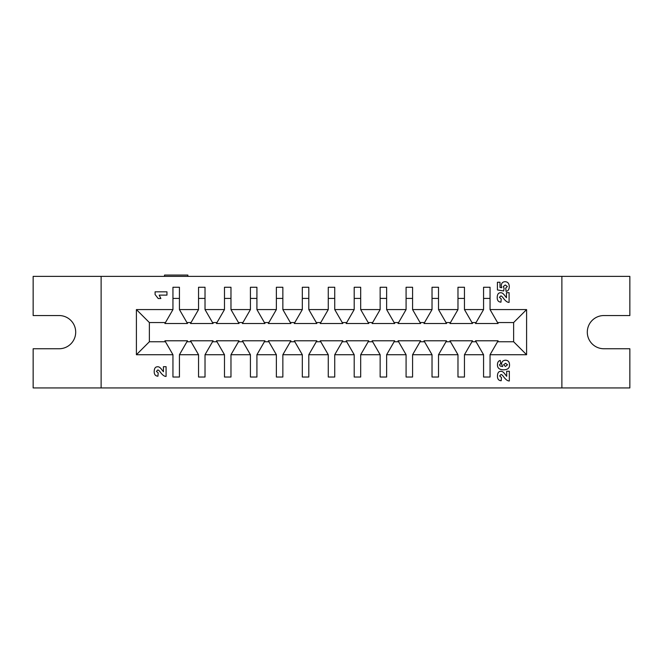 <?xml version="1.0" encoding="UTF-8"?>
<svg xmlns="http://www.w3.org/2000/svg" width="663" height="663" viewBox="0 0 663 663"><rect width="100%" height="100%" fill="white"/><g stroke="black" fill="none" stroke-linecap="round" stroke-linejoin="round"><path stroke-width="0.99" d="M505.488 366.424L503.557 364.841L505.579 363.291L507.51 364.783L505.488 366.424M499.446 364.841L500.681 363.68L500.283 360.457C498.41 360.871 497.465 362.321 497.457 364.816C497.383 368.056 499.421 369.722 503.557 369.83C507.709 369.747 509.698 368.04 509.532 364.691C509.399 361.791 508.057 360.291 505.488 360.208C503.026 360.407 501.717 361.65 501.543 363.929L502.703 366.54L500.242 366.067L499.446 364.841M500.001 282.256L497.424 282.256L497.424 289.946L503.706 290.966L504.095 288.206L503.267 286.582L505.272 284.966L507.319 286.515L505.712 288.115L506.076 291.397C508.156 290.982 509.234 289.35 509.3 286.482C509.068 283.333 507.634 281.734 504.982 281.7C502.67 281.841 501.427 283.151 501.253 285.62L501.758 287.734L500.001 287.46L500.001 282.256M166.96 295.11L166.96 291.828L155.084 291.828L155.084 294.521L158.208 298.516L160.869 298.516L159.178 295.11L166.96 295.11M160.371 372.216C162.468 375.067 164.374 376.468 166.082 376.427L166.082 366.689L163.438 366.689L163.438 371.761L161.789 369.672C160.33 367.6 158.938 366.639 157.612 366.772C155.407 366.747 154.272 368.321 154.206 371.479C154.148 374.446 155.391 376.02 157.935 376.186L158.192 372.938L156.427 371.388L157.719 370.004C158.233 369.805 159.112 370.542 160.371 372.216M503.391 298.193C505.488 301.035 507.386 302.444 509.093 302.394L509.093 292.665L506.457 292.665L506.457 297.728L504.8 295.64C503.341 293.576 501.949 292.607 500.623 292.739C498.427 292.723 497.291 294.289 497.217 297.455C497.167 300.422 498.41 301.988 500.946 302.162L501.211 298.914L499.446 297.364L500.739 295.98C501.245 295.773 502.131 296.51 503.391 298.193M503.623 376.775C505.72 379.617 507.626 381.018 509.333 380.976L509.333 371.247L506.689 371.247L506.689 376.311L505.04 374.222C503.582 372.158 502.189 371.189 500.863 371.321C498.659 371.305 497.523 372.871 497.457 376.029C497.399 379.004 498.642 380.57 501.187 380.744L501.443 377.496L499.678 375.946L500.971 374.562C501.485 374.355 502.363 375.092 503.623 376.775M101.124 276.372L561.876 276.372L561.876 387.93L101.124 387.93L101.124 276.372L33.15 276.372L33.15 315.547L59.09 315.547A16.6 16.6 0 0 1 75.698 332.146A16.6 16.6 0 0 1 59.09 348.755L33.15 348.755L33.15 387.93L101.124 387.93M432.027 309.58L432.027 287.27L438.516 287.27L438.516 309.58L446.555 323.511L423.988 323.511L432.027 309.58L412.577 309.58L420.615 323.511L398.049 323.511L406.087 309.58L386.628 309.58L394.676 323.511L372.1 323.511L380.148 309.58L360.689 309.58L368.727 323.511L346.161 323.511L354.199 309.58L334.74 309.58L342.788 323.511L320.212 323.511L328.26 309.58L308.801 309.58L316.839 323.511L294.273 323.511L302.311 309.58L282.852 309.58L290.9 323.511L268.324 323.511L276.372 309.58L256.913 309.58L264.951 323.511L242.385 323.511L250.423 309.58L230.973 309.58L239.011 323.511L216.445 323.511L224.484 309.58L205.024 309.58L213.072 323.511L190.496 323.511L198.544 309.58L179.433 309.58L187.48 323.511L164.905 323.511L172.952 309.58L136.404 309.58L136.404 354.722L172.952 354.722L164.905 340.79L187.48 340.79L179.433 354.722L198.544 354.722L190.496 340.79L213.072 340.79L205.024 354.722L224.484 354.722L216.445 340.79L239.011 340.79L230.973 354.722L250.423 354.722L242.385 340.79L264.951 340.79L256.913 354.722L276.372 354.722L268.324 340.79L290.9 340.79L282.852 354.722L302.311 354.722L294.273 340.79L316.839 340.79L308.801 354.722L328.26 354.722L320.212 340.79L342.788 340.79L334.74 354.722L354.199 354.722L346.161 340.79L368.727 340.79L360.689 354.722L380.148 354.722L372.1 340.79L394.676 340.79L386.628 354.722L406.087 354.722L398.049 340.79L420.615 340.79L412.577 354.722L432.027 354.722L423.988 340.79L446.555 340.79L438.516 354.722L457.976 354.722L449.928 340.79L472.504 340.79L464.456 354.722L483.567 354.722L475.52 340.79L498.095 340.79L490.048 354.722L526.596 354.722L526.596 309.58L490.048 309.58L498.095 323.511L475.52 323.511L483.567 309.58L464.456 309.58L472.504 323.511L449.928 323.511L457.976 309.58L438.516 309.58M457.976 309.58L457.976 287.27L464.456 287.27L464.456 309.58M483.567 309.58L483.567 287.27L490.048 287.27L490.048 309.58M490.048 354.722L490.048 377.032L483.567 377.032L483.567 354.722M464.456 354.722L464.456 377.032L457.976 377.032L457.976 354.722M438.516 354.722L438.516 377.032L432.027 377.032L432.027 354.722M412.577 354.722L412.577 377.032L406.087 377.032L406.087 354.722M386.628 354.722L386.628 377.032L380.148 377.032L380.148 354.722M360.689 354.722L360.689 377.032L354.199 377.032L354.199 354.722M334.74 354.722L334.74 377.032L328.26 377.032L328.26 354.722M308.801 354.722L308.801 377.032L302.311 377.032L302.311 354.722M282.852 354.722L282.852 377.032L276.372 377.032L276.372 354.722M256.913 354.722L256.913 377.032L250.423 377.032L250.423 354.722M230.973 354.722L230.973 377.032L224.484 377.032L224.484 354.722M205.024 354.722L205.024 377.032L198.544 377.032L198.544 354.722M179.433 354.722L179.433 377.032L172.952 377.032L172.952 354.722M172.952 309.58L172.952 287.27L179.433 287.27L179.433 309.58M198.544 309.58L198.544 287.27L205.024 287.27L205.024 309.58M224.484 309.58L224.484 287.27L230.973 287.27L230.973 309.58M250.423 309.58L250.423 287.27L256.913 287.27L256.913 309.58M276.372 309.58L276.372 287.27L282.852 287.27L282.852 309.58M302.311 309.58L302.311 287.27L308.801 287.27L308.801 309.58M328.26 309.58L328.26 287.27L334.74 287.27L334.74 309.58M354.199 309.58L354.199 287.27L360.689 287.27L360.689 309.58M380.148 309.58L380.148 287.27L386.628 287.27L386.628 309.58M406.087 309.58L406.087 287.27L412.577 287.27L412.577 309.58M164.515 276.372L164.515 275.07L187.869 275.07L187.869 276.372M561.876 387.93L629.85 387.93L629.85 348.755L603.91 348.755A16.6 16.6 0 0 1 587.302 332.146A16.6 16.6 0 0 1 603.91 315.547L629.85 315.547L629.85 276.372L561.876 276.372M360.689 298.425L354.199 298.425M179.433 298.425L172.952 298.425M205.024 298.425L198.544 298.425M230.973 298.425L224.484 298.425M256.913 298.425L250.423 298.425M282.852 298.425L276.372 298.425M308.801 298.425L302.311 298.425M334.74 298.425L328.26 298.425M386.628 298.425L380.148 298.425M412.577 298.425L406.087 298.425M438.516 298.425L432.027 298.425M464.456 298.425L457.976 298.425M490.048 298.425L483.567 298.425M394.12 322.549L398.596 322.549M497.54 322.549L513.626 322.549L526.596 309.58M316.292 322.549L320.768 322.549M290.344 322.549L294.828 322.549M264.404 322.549L268.88 322.549M238.456 322.549L242.94 322.549M212.516 322.549L216.992 322.549M186.925 322.549L191.052 322.549M136.404 309.58L149.374 322.549L165.46 322.549M471.948 322.549L476.075 322.549M368.172 322.549L372.656 322.549M342.232 322.549L346.708 322.549M446.008 322.549L450.484 322.549M420.06 322.549L424.544 322.549M526.596 354.722L513.626 341.752L497.54 341.752M476.075 341.752L471.948 341.752M165.46 341.752L149.374 341.752L136.404 354.722M191.052 341.752L186.925 341.752M216.992 341.752L212.516 341.752M242.94 341.752L238.456 341.752M268.88 341.752L264.404 341.752M294.828 341.752L290.344 341.752M320.768 341.752L316.292 341.752M346.708 341.752L342.232 341.752M372.656 341.752L368.172 341.752M398.596 341.752L394.12 341.752M424.544 341.752L420.06 341.752M450.484 341.752L446.008 341.752M513.626 322.549L513.626 341.752M149.374 341.752L149.374 322.549"/></g></svg>
